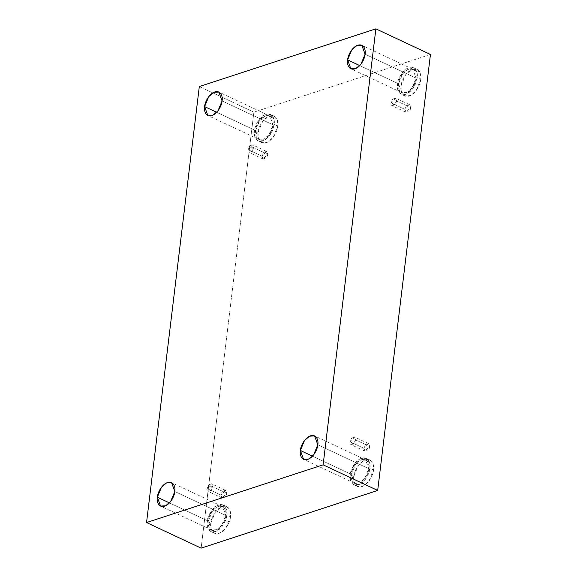 <?xml version="1.0" encoding="UTF-8"?>
<svg xmlns="http://www.w3.org/2000/svg" width="577" height="577" viewBox="0 0 577 577"><rect width="100%" height="100%" fill="white"/><g stroke="black" fill="none" stroke-linecap="round" stroke-linejoin="round"><path stroke-width="0.43" stroke-dasharray="2.88 2.16" d="M212.697 486.678L208.03 486.743L207.035 488.531C206.58 484.312 214.255 481.802 212.697 486.678L211.651 483.807L207.035 488.531L220.941 495.052L225.549 490.335L226.602 493.205L212.697 486.678L226.602 493.205C228.16 488.322 220.486 490.832 220.941 495.052C219.383 499.934 227.057 497.424 226.602 493.205L221.986 497.929L220.941 495.052L207.035 488.531L208.088 491.402L212.697 486.678C213.158 490.897 205.477 493.407 207.035 488.531L208.03 486.743L212.697 486.678M253.714 147.762L249.04 147.827L248.052 149.609C247.598 145.39 255.272 142.887 253.714 147.762L252.661 144.892L248.052 149.609L261.951 156.136L266.567 151.412L267.613 154.283L253.714 147.762L267.613 154.283C269.17 149.407 261.496 151.917 261.951 156.136C260.393 161.012 268.067 158.502 267.613 154.283L263.004 159.007L261.951 156.136L248.052 149.609L249.098 152.487L253.714 147.762C254.168 151.982 246.494 154.492 248.052 149.609L249.04 147.827L253.714 147.762M396.731 101.025L392.057 101.09L391.069 102.879C390.607 98.66 398.281 96.15 396.731 101.025L395.678 98.155L391.069 102.879L404.967 109.399L409.583 104.682L410.629 107.553L396.731 101.025L410.629 107.553C412.187 102.67 404.513 105.18 404.967 109.399C403.41 114.282 411.084 111.772 410.629 107.553L406.013 112.277L404.967 109.399L391.069 102.879L392.115 105.75L396.731 101.025C397.185 105.245 389.511 107.755 391.069 102.879L392.057 101.09L396.731 101.025M355.713 439.948L351.047 440.006L350.051 441.794C349.597 437.575 357.271 435.065 355.713 439.948L354.667 437.077L350.051 441.794L363.957 448.322L368.566 443.598L369.619 446.468L355.713 439.948L369.619 446.468C371.17 441.593 363.496 444.102 363.957 448.322C362.399 453.197 370.073 450.687 369.619 446.468L365.003 451.192L363.957 448.322L350.051 441.794L351.104 444.672L355.713 439.948C356.168 444.167 348.494 446.677 350.051 441.794L351.047 440.006L355.713 439.948M255.568 130.539L259.7 120.571L264.764 116.251L269.805 115.963L273.044 124.827L222.08 100.917L273.044 124.827C273.815 121.257 272.185 113.907 265.737 115.862C259.253 118.134 255.64 127.192 255.568 130.539C254.803 134.109 256.426 141.459 262.874 139.504C269.365 137.232 272.979 128.173 273.044 124.827L268.911 134.802L263.848 139.122L258.806 139.403L255.568 130.539L216.728 112.313L255.568 130.539M258.042 132.602L262.708 121.343L268.428 116.46L274.118 116.136L277.508 120.694L277.775 126.154L274.176 124.459L273.902 119.006L270.519 114.448L264.821 114.765L259.109 119.648L254.435 130.907L258.042 132.602C257.169 136.634 259.008 144.935 266.293 142.728C273.621 140.161 277.703 129.926 277.775 126.154C278.648 122.115 276.809 113.813 269.524 116.02C262.196 118.588 258.114 128.822 258.042 132.602L254.435 130.907C254.515 127.135 258.597 116.9 265.925 114.333C273.202 112.126 275.041 120.427 274.176 124.459C274.097 128.238 270.014 138.473 262.694 141.04C255.409 143.247 253.57 134.946 254.435 130.907L254.709 136.36L258.092 140.925L263.79 140.6L269.509 135.718L274.176 124.459L277.775 126.154L273.109 137.413L267.389 142.295L261.698 142.613L258.308 138.054L258.042 132.602M208.304 521.125L212.437 511.157L217.5 506.837L222.542 506.556L225.78 515.42L174.809 491.503L225.78 515.42C226.545 511.842 224.915 504.5 218.474 506.447C211.983 508.726 208.369 517.785 208.304 521.125C207.532 524.702 209.162 532.044 215.61 530.097C222.095 527.825 225.708 518.759 225.78 515.42L221.64 525.387L216.584 529.708L211.543 529.989L208.304 521.125L169.465 502.899L208.304 521.125M210.778 523.188L215.445 511.929L221.164 507.046L226.855 506.729L230.245 511.287L230.512 516.74L226.912 515.052L226.638 509.592L223.249 505.034L217.558 505.358L211.838 510.241L207.172 521.5L210.778 523.188C209.905 527.227 211.745 535.521 219.029 533.321C226.357 530.753 230.439 520.519 230.512 516.74C231.384 512.701 229.545 504.406 222.26 506.606C214.932 509.181 210.85 519.408 210.778 523.188L207.172 521.5C207.251 517.72 211.333 507.486 218.654 504.918C225.939 502.711 227.778 511.013 226.912 515.052C226.833 518.824 222.751 529.059 215.423 531.626C208.138 533.833 206.299 525.532 207.172 521.5L207.439 526.952L210.829 531.511L216.526 531.193L222.239 526.311L226.912 515.052L230.512 516.74L225.845 527.998L220.125 532.881L214.435 533.198L211.045 528.64L210.778 523.188M351.321 474.395L355.454 464.427L360.517 460.107L365.551 459.819L368.79 468.683L317.826 444.773L368.79 468.683C369.561 465.112 367.931 457.763 361.483 459.718C354.999 461.989 351.386 471.048 351.321 474.395C350.549 477.965 352.179 485.315 358.627 483.36C365.111 481.088 368.725 472.029 368.79 468.683L364.657 478.65L359.601 482.978L354.559 483.259L351.321 474.395L312.482 456.169L351.321 474.395M353.788 476.458L358.461 465.192L364.174 460.309L369.871 459.992L373.254 464.55L373.528 470.003L369.922 468.315L369.655 462.862L366.265 458.304L360.575 458.621L354.855 463.504L350.189 474.763L353.788 476.458C352.922 480.49 354.761 488.791 362.046 486.584C369.367 484.016 373.449 473.782 373.528 470.003C374.394 465.971 372.554 457.669 365.277 459.876C357.949 462.444 353.867 472.678 353.788 476.458L350.189 474.763C350.261 470.991 354.343 460.756 361.671 458.181C368.955 455.981 370.795 464.276 369.922 468.315C369.85 472.094 365.768 482.329 358.44 484.896C351.155 487.096 349.316 478.802 350.189 474.763L350.455 480.215L353.845 484.774L359.536 484.456L365.255 479.574L369.922 468.315L373.528 470.003L368.862 481.268L363.142 486.151L357.444 486.469L354.062 481.91L353.788 476.458M398.584 83.809L402.717 73.834L407.78 69.514L412.822 69.233L416.06 78.097L365.09 54.18L416.06 78.097C416.825 74.52 415.202 67.177 408.754 69.125C402.27 71.404 398.657 80.463 398.584 83.809C397.813 87.379 399.443 94.729 405.891 92.774C412.375 90.502 415.988 81.436 416.06 78.097L411.928 88.065L406.864 92.385L401.823 92.666L398.584 83.809L359.745 65.583L398.584 83.809M401.058 85.865L405.725 74.606L411.444 69.723L417.135 69.406L420.525 73.964L420.792 79.417L417.193 77.729L416.919 72.269L413.536 67.711L407.838 68.036L402.119 72.918L397.452 84.177L401.058 85.865C400.186 89.904 402.025 98.198 409.309 95.998C416.637 93.431 420.72 83.196 420.792 79.417C421.664 75.378 419.825 67.083 412.541 69.283C405.213 71.858 401.13 82.093 401.058 85.865L397.452 84.177C397.531 80.398 401.614 70.163 408.942 67.596C416.219 65.389 418.058 73.69 417.193 77.729C417.113 81.501 413.031 91.736 405.703 94.303C398.426 96.51 396.587 88.209 397.452 84.177L397.726 89.63L401.109 94.188L406.807 93.871L412.519 88.988L417.193 77.729L420.792 79.417L416.125 90.676L410.406 95.558L404.715 95.883L401.325 91.317L401.058 85.865M199.31 86.55L253.88 112.154L201.121 548.15L253.88 112.154L199.31 86.55M430.449 54.454L253.88 112.154L430.449 54.454M225.549 490.335L211.651 483.807M266.567 151.412L252.661 144.892M409.583 104.682L395.678 98.155M368.566 443.598L354.667 437.077M269.805 115.963L218.842 92.053M274.118 116.136L270.519 114.448M222.542 506.556L171.571 482.639M226.855 506.729L223.249 505.034M365.551 459.819L314.588 435.909M369.871 459.992L366.265 458.304M412.822 69.233L361.858 45.316M417.135 69.406L413.536 67.711M404.715 95.883L401.109 94.188M401.823 92.666L350.859 68.757M357.444 486.469L353.845 484.774M354.559 483.259L303.589 459.342M214.435 533.198L210.829 531.511M211.543 529.989L160.579 506.079M261.698 142.613L258.092 140.925M258.806 139.403L207.843 115.487M365.003 451.192L351.104 444.672M406.013 112.277L392.115 105.75M263.004 159.007L249.098 152.487M221.986 497.929L208.088 491.402"/><path stroke-width="0.87" d="M222.08 100.917L218.842 92.053L213.8 92.334L208.737 96.655L204.604 106.622L216.728 112.313L204.604 106.622C204.669 103.283 208.29 94.224 214.774 91.945C221.222 89.998 222.845 97.34 222.08 100.917C222.008 104.257 218.394 113.316 211.91 115.595C205.462 117.542 203.832 110.2 204.604 106.622L207.843 115.487L212.884 115.205L217.947 110.885L222.08 100.917M174.809 491.503L171.571 482.639L166.537 482.92L161.473 487.248L157.341 497.215L169.465 502.899L157.341 497.215C157.406 493.869 161.019 484.81 167.503 482.538C173.951 480.583 175.581 487.933 174.809 491.503C174.744 494.85 171.131 503.909 164.647 506.18C158.199 508.135 156.569 500.786 157.341 497.215L160.579 506.079L165.621 505.791L170.677 501.471L174.809 491.503M317.826 444.773L314.588 435.909L309.546 436.19L304.49 440.511L300.357 450.478L312.482 456.169L300.357 450.478C300.422 447.139 304.036 438.073 310.52 435.801C316.968 433.854 318.598 441.196 317.826 444.773C317.761 448.113 314.148 457.172 307.656 459.451C301.216 461.398 299.586 454.056 300.357 450.478L303.589 459.342L308.63 459.061L313.693 454.741L317.826 444.773M365.09 54.18L361.858 45.316L356.817 45.597L351.754 49.925L347.621 59.893L359.745 65.583L347.621 59.893C347.686 56.546 351.299 47.487 357.79 45.215C364.231 43.261 365.861 50.61 365.09 54.18C365.025 57.527 361.411 66.586 354.927 68.858C348.479 70.812 346.849 63.463 347.621 59.893L350.859 68.757L355.901 68.468L360.957 64.148L365.09 54.18M375.879 28.85L323.12 464.846L377.69 490.45L430.449 54.454L375.879 28.85L430.449 54.454L377.69 490.45L323.12 464.846L146.551 522.546L201.121 548.15L377.69 490.45L201.121 548.15L146.551 522.546L199.31 86.55L375.879 28.85L199.31 86.55L146.551 522.546L323.12 464.846L375.879 28.85"/></g></svg>
